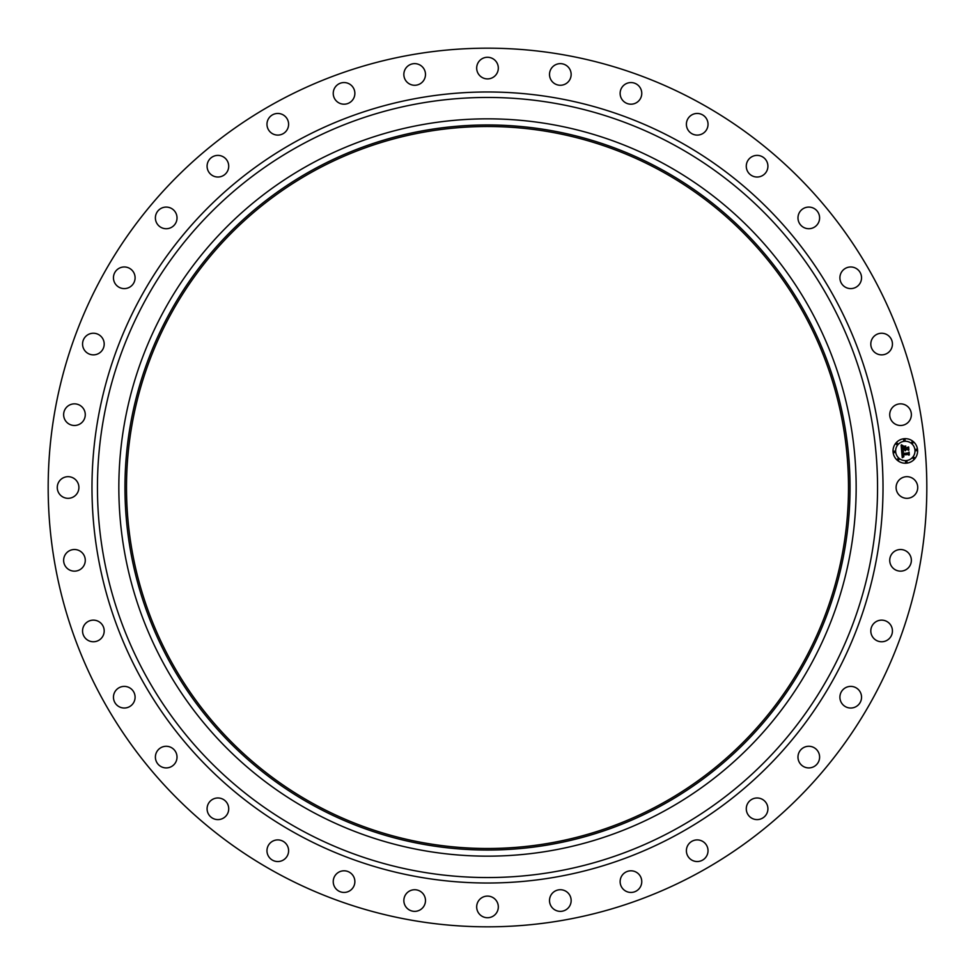 <?xml version="1.0" encoding="UTF-8"?>
<svg xmlns="http://www.w3.org/2000/svg" width="975" height="975" viewBox="0 0 975 975"><rect width="100%" height="100%" fill="white"/><g stroke="black" fill="none" stroke-linecap="round" stroke-linejoin="round"><path stroke-width="1.46" d="M897.427 482.32A10.81 10.81 0 0 1 912.1 478.006A10.81 10.81 0 0 1 916.402 492.68A10.81 10.81 0 0 1 901.729 496.994A10.81 10.81 0 0 1 897.427 482.32M276.876 873.039A439.323 439.323 0 0 1 101.961 276.876A439.323 439.323 0 0 1 698.124 101.961A439.323 439.323 0 0 1 873.039 698.124A439.323 439.323 0 0 1 276.876 873.039M314.425 804.302A360.994 360.994 0 0 1 170.698 314.425A360.994 360.994 0 0 1 660.575 170.698A360.994 360.994 0 0 1 804.302 660.575A360.994 360.994 0 0 1 314.425 804.302M661.306 169.345A362.529 362.529 0 0 1 805.655 661.306A362.529 362.529 0 0 1 313.694 805.655A362.529 362.529 0 0 1 169.345 313.694A362.529 362.529 0 0 1 661.306 169.345M664.243 163.971A368.66 368.66 0 0 1 811.029 664.243A368.66 368.66 0 0 1 310.757 811.029A368.66 368.66 0 0 1 163.971 310.757A368.66 368.66 0 0 1 664.243 163.971M82.899 421.419A10.81 10.81 0 0 1 67.702 423.113A10.81 10.81 0 0 1 66.007 407.916A10.81 10.81 0 0 1 81.205 406.222A10.81 10.81 0 0 1 82.899 421.419M874.477 622.83A10.81 10.81 0 0 1 889.736 623.805A10.81 10.81 0 0 1 888.773 639.064A10.81 10.81 0 0 1 873.503 638.089A10.81 10.81 0 0 1 874.477 622.83M100.523 352.17A10.81 10.81 0 0 1 85.264 351.195A10.81 10.81 0 0 1 86.227 335.936A10.81 10.81 0 0 1 101.498 336.911A10.81 10.81 0 0 1 100.523 352.17M845.106 687.972A10.81 10.81 0 0 1 859.962 691.58A10.81 10.81 0 0 1 856.355 706.448A10.81 10.81 0 0 1 841.486 702.841A10.81 10.81 0 0 1 845.106 687.972M129.894 287.028A10.81 10.81 0 0 1 115.038 283.42A10.81 10.81 0 0 1 118.645 268.552A10.81 10.81 0 0 1 133.514 272.159A10.81 10.81 0 0 1 129.894 287.028M804.85 747.021A10.81 10.81 0 0 1 818.866 753.163A10.81 10.81 0 0 1 812.736 767.167A10.81 10.81 0 0 1 798.72 761.036A10.81 10.81 0 0 1 804.85 747.021M170.15 227.979A10.81 10.81 0 0 1 156.134 221.837A10.81 10.81 0 0 1 162.264 207.833A10.81 10.81 0 0 1 176.28 213.964A10.81 10.81 0 0 1 170.15 227.979M754.967 798.196A10.81 10.81 0 0 1 767.703 806.666A10.81 10.81 0 0 1 759.22 819.39A10.81 10.81 0 0 1 746.497 810.92A10.81 10.81 0 0 1 754.967 798.196M220.033 176.804A10.81 10.81 0 0 1 207.297 168.334A10.81 10.81 0 0 1 215.78 155.61A10.81 10.81 0 0 1 228.503 164.08A10.81 10.81 0 0 1 220.033 176.804M696.954 839.914A10.81 10.81 0 0 1 708.021 850.468A10.81 10.81 0 0 1 697.466 861.534A10.81 10.81 0 0 1 686.4 850.98A10.81 10.81 0 0 1 696.954 839.914M278.046 135.086A10.81 10.81 0 0 1 266.979 124.532A10.81 10.81 0 0 1 277.534 113.466A10.81 10.81 0 0 1 288.6 124.02A10.81 10.81 0 0 1 278.046 135.086M632.58 870.931A10.81 10.81 0 0 1 641.635 883.253A10.81 10.81 0 0 1 629.326 892.32A10.81 10.81 0 0 1 620.258 879.998A10.81 10.81 0 0 1 632.58 870.931M342.42 104.069A10.81 10.81 0 0 1 333.365 91.748A10.81 10.81 0 0 1 345.674 82.68A10.81 10.81 0 0 1 354.742 95.002A10.81 10.81 0 0 1 342.42 104.069M563.794 890.297A10.81 10.81 0 0 1 570.582 904.008A10.81 10.81 0 0 1 556.871 910.796A10.81 10.81 0 0 1 550.083 897.085A10.81 10.81 0 0 1 563.794 890.297M411.206 84.703A10.81 10.81 0 0 1 404.418 70.992A10.81 10.81 0 0 1 418.129 64.204A10.81 10.81 0 0 1 424.917 77.915A10.81 10.81 0 0 1 411.206 84.703M492.68 897.427A10.81 10.81 0 0 1 496.994 912.1A10.81 10.81 0 0 1 482.32 916.402A10.81 10.81 0 0 1 478.006 901.729A10.81 10.81 0 0 1 492.68 897.427M482.32 77.573A10.81 10.81 0 0 1 478.006 62.9A10.81 10.81 0 0 1 492.68 58.597A10.81 10.81 0 0 1 496.994 73.271A10.81 10.81 0 0 1 482.32 77.573M421.419 892.101A10.81 10.81 0 0 1 423.113 907.298A10.81 10.81 0 0 1 407.916 908.993A10.81 10.81 0 0 1 406.222 893.795A10.81 10.81 0 0 1 421.419 892.101M553.581 82.899A10.81 10.81 0 0 1 551.887 67.702A10.81 10.81 0 0 1 567.084 66.007A10.81 10.81 0 0 1 568.778 81.205A10.81 10.81 0 0 1 553.581 82.899M352.17 874.477A10.81 10.81 0 0 1 351.195 889.736A10.81 10.81 0 0 1 335.936 888.773A10.81 10.81 0 0 1 336.911 873.503A10.81 10.81 0 0 1 352.17 874.477M622.83 100.523A10.81 10.81 0 0 1 623.805 85.264A10.81 10.81 0 0 1 639.064 86.227A10.81 10.81 0 0 1 638.089 101.498A10.81 10.81 0 0 1 622.83 100.523M287.028 845.106A10.81 10.81 0 0 1 283.42 859.962A10.81 10.81 0 0 1 268.552 856.355A10.81 10.81 0 0 1 272.159 841.486A10.81 10.81 0 0 1 287.028 845.106M687.972 129.894A10.81 10.81 0 0 1 691.58 115.038A10.81 10.81 0 0 1 706.448 118.645A10.81 10.81 0 0 1 702.841 133.514A10.81 10.81 0 0 1 687.972 129.894M227.979 804.85A10.81 10.81 0 0 1 221.837 818.866A10.81 10.81 0 0 1 207.833 812.736A10.81 10.81 0 0 1 213.964 798.72A10.81 10.81 0 0 1 227.979 804.85M747.021 170.15A10.81 10.81 0 0 1 753.163 156.134A10.81 10.81 0 0 1 767.167 162.264A10.81 10.81 0 0 1 761.036 176.28A10.81 10.81 0 0 1 747.021 170.15M176.804 754.967A10.81 10.81 0 0 1 168.334 767.703A10.81 10.81 0 0 1 155.61 759.22A10.81 10.81 0 0 1 164.08 746.497A10.81 10.81 0 0 1 176.804 754.967M798.196 220.033A10.81 10.81 0 0 1 806.666 207.297A10.81 10.81 0 0 1 819.39 215.78A10.81 10.81 0 0 1 810.92 228.503A10.81 10.81 0 0 1 798.196 220.033M135.086 696.954A10.81 10.81 0 0 1 124.532 708.021A10.81 10.81 0 0 1 113.466 697.466A10.81 10.81 0 0 1 124.02 686.4A10.81 10.81 0 0 1 135.086 696.954M839.914 278.046A10.81 10.81 0 0 1 850.468 266.979A10.81 10.81 0 0 1 861.534 277.534A10.81 10.81 0 0 1 850.98 288.6A10.81 10.81 0 0 1 839.914 278.046M104.069 632.58A10.81 10.81 0 0 1 91.748 641.635A10.81 10.81 0 0 1 82.68 629.326A10.81 10.81 0 0 1 95.002 620.258A10.81 10.81 0 0 1 104.069 632.58M870.931 342.42A10.81 10.81 0 0 1 883.253 333.365A10.81 10.81 0 0 1 892.32 345.674A10.81 10.81 0 0 1 879.998 354.742A10.81 10.81 0 0 1 870.931 342.42M84.703 563.794A10.81 10.81 0 0 1 70.992 570.582A10.81 10.81 0 0 1 64.204 556.871A10.81 10.81 0 0 1 77.915 550.083A10.81 10.81 0 0 1 84.703 563.794M890.297 411.206A10.81 10.81 0 0 1 904.008 404.418A10.81 10.81 0 0 1 910.796 418.129A10.81 10.81 0 0 1 897.085 424.917A10.81 10.81 0 0 1 890.297 411.206M77.573 492.68A10.81 10.81 0 0 1 62.9 496.994A10.81 10.81 0 0 1 58.597 482.32A10.81 10.81 0 0 1 73.271 478.006A10.81 10.81 0 0 1 77.573 492.68M892.101 553.581A10.81 10.81 0 0 1 907.298 551.887A10.81 10.81 0 0 1 908.993 567.084A10.81 10.81 0 0 1 893.795 568.778A10.81 10.81 0 0 1 892.101 553.581M906.397 463.186A12.285 12.285 0 0 1 893.076 452.022A12.285 12.285 0 0 1 904.252 438.701A12.285 12.285 0 0 1 917.56 449.877A12.285 12.285 0 0 1 906.397 463.186M904.483 441.297A9.677 9.677 0 0 1 914.964 450.097A9.677 9.677 0 0 1 906.165 460.59A9.677 9.677 0 0 1 895.672 451.791A9.677 9.677 0 0 1 904.483 441.297M901.656 451.267L903.35 451.9L902.375 453.875L908.7 452.753L908.919 455.191L908.225 454.496L902.911 454.959L903.898 456.458L902.509 454.996L902.826 456.434L903.862 456.751L902.277 457.665L901.656 451.267M901.973 450.901L903.557 451.681L901.973 450.901M902.923 452.254L902.777 453.46L908.152 452.997L909.09 452.059L909.322 454.801L908.968 452.363L908.213 453.156L902.643 453.643L902.923 452.254M901.619 450.767L901.132 445.222L902.813 445.953L901.863 446.903L901.899 448.939L904.41 448.719L902.168 448.585L902.521 446.318L902.302 448.439L904.361 448.256L903.313 446.672L905.556 446.477L904.861 448.683L908.188 447.696L908.42 450.328L907.652 449.512L905.348 449.719L905.617 450.523L904.946 449.755L905.348 450.779L904.495 449.792L901.619 450.767M901.424 444.783L903.082 445.721L901.424 444.783M903.472 446.27L905.787 446.062L903.472 446.27M905.166 447.086L905.263 448.183L908.639 446.94L908.907 450.036L908.517 447.245L905.129 448.329L905.166 447.086M894.319 451.157A0.743 0.743 0 0 1 895.123 451.839A0.743 0.743 0 0 1 894.441 452.644A0.743 0.743 0 0 1 893.636 451.973A0.743 0.743 0 0 1 894.319 451.157M904.3 439.262A0.743 0.743 0 0 1 905.105 439.932A0.743 0.743 0 0 1 904.434 440.749A0.743 0.743 0 0 1 903.618 440.066A0.743 0.743 0 0 1 904.3 439.262M896.842 443.138A0.743 0.743 0 0 1 897.646 443.82A0.743 0.743 0 0 1 896.976 444.624A0.743 0.743 0 0 1 896.159 443.954A0.743 0.743 0 0 1 896.842 443.138M916.195 449.243A0.743 0.743 0 0 1 917.012 449.926A0.743 0.743 0 0 1 916.329 450.73A0.743 0.743 0 0 1 915.525 450.048A0.743 0.743 0 0 1 916.195 449.243M912.32 441.785A0.743 0.743 0 0 1 913.124 442.467A0.743 0.743 0 0 1 912.454 443.272A0.743 0.743 0 0 1 911.637 442.589A0.743 0.743 0 0 1 912.32 441.785M906.348 462.625A0.743 0.743 0 0 1 905.531 461.955A0.743 0.743 0 0 1 906.214 461.151A0.743 0.743 0 0 1 907.018 461.821A0.743 0.743 0 0 1 906.348 462.625M898.328 460.102A0.743 0.743 0 0 1 897.524 459.42A0.743 0.743 0 0 1 898.194 458.616A0.743 0.743 0 0 1 898.999 459.298A0.743 0.743 0 0 1 898.328 460.102M913.807 458.75A0.743 0.743 0 0 1 912.99 458.067A0.743 0.743 0 0 1 913.672 457.263A0.743 0.743 0 0 1 914.477 457.945A0.743 0.743 0 0 1 913.807 458.75M674.505 145.202A390.049 390.049 0 0 1 829.798 674.505A390.049 390.049 0 0 1 300.495 829.798A390.049 390.049 0 0 1 145.202 300.495A390.049 390.049 0 0 1 674.505 145.202M677.113 140.4A395.509 395.509 0 0 1 834.6 677.113A395.509 395.509 0 0 1 297.887 834.6A395.509 395.509 0 0 1 140.4 297.887A395.509 395.509 0 0 1 677.113 140.4"/></g></svg>
